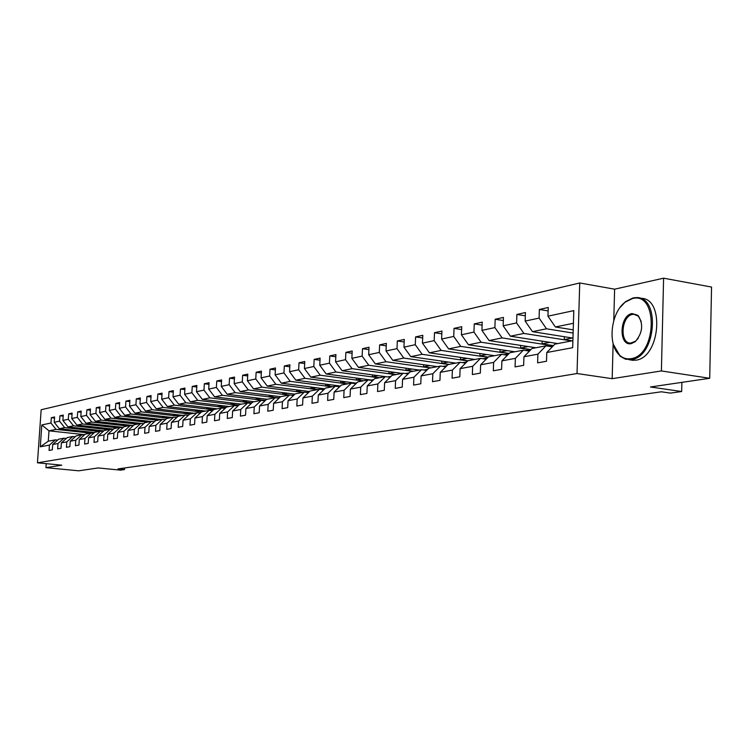 <?xml version="1.0" encoding="UTF-8"?>
<svg xmlns="http://www.w3.org/2000/svg" width="749" height="749" viewBox="0 0 749 749"><rect width="100%" height="100%" fill="white"/><g stroke="black" fill="none" stroke-linecap="round" stroke-linejoin="round"><path stroke-width="1.12" d="M579.745 282.972L41.158 409.75L37.45 462.807L577.02 373.536L579.745 282.972L614.62 289.18L613.768 320.572M613.131 343.576L612.176 378.685L661.395 370.942L663.595 278.188L614.62 289.18M663.595 278.188L711.55 287.054L709.715 378.282L650.422 386.98L681.674 391.53L681.88 382.364L684.371 381.999M46.232 463.659L45.961 467.657L78.645 470.812L98.185 467.947L120.467 470.129L124.521 469.557L124.624 467.975M661.395 370.942L709.715 378.282M84.703 434.673L48.985 430.844L48.273 441.208L55.314 439.85L49.434 445.103L49.059 450.421L52.346 449.84L52.711 444.494L58.01 443.502L57.645 448.885L60.997 448.286L61.371 442.884L66.792 441.873L66.427 447.312L69.854 446.694L70.228 441.236L75.78 440.197L75.406 445.702L78.917 445.075L79.291 439.541L84.974 438.483L84.6 444.054L88.195 443.408L88.569 437.819L94.383 436.733L94.009 442.369L97.688 441.704L98.063 436.049L104.017 434.944L103.652 440.637L107.416 439.963L107.79 434.242L113.895 433.1L113.52 438.867L117.387 438.174L117.752 432.379L124.006 431.218L123.641 437.06L127.592 436.349L127.967 430.478L134.38 429.289L134.005 435.197L138.059 434.467L138.434 428.531L145.006 427.314L144.632 433.297L148.789 432.548L149.163 426.537L155.904 425.282L155.53 431.34L159.799 430.572L160.174 424.486L167.083 423.194L166.718 429.336L171.09 428.55L171.465 422.38L178.562 421.06L178.187 427.276L182.681 426.471L183.056 420.226L190.34 418.869L189.974 425.17L194.581 424.337L194.955 418.008L202.436 416.622L202.071 422.998L206.808 422.146L207.173 415.732L214.86 414.3L214.495 420.769L219.363 419.899L219.729 413.401L227.63 411.922L227.265 418.485L232.274 417.586L232.639 410.995L240.757 409.478L240.392 416.126L245.541 415.208L245.906 408.523L254.257 406.969L253.902 413.71L259.191 412.755L259.557 405.986L268.151 404.385L267.796 411.22L273.245 410.237L273.6 403.365L282.448 401.717L282.092 408.654L287.7 407.643L288.065 400.678L297.175 398.983L296.819 406.014L302.596 404.975L302.952 397.906L312.342 396.155L311.987 403.299L317.941 402.222L318.297 395.051L327.968 393.244L327.622 400.49L333.764 399.395L334.11 392.102L344.091 390.248L343.744 397.607L350.073 396.464L350.42 389.068L360.718 387.149L360.372 394.62L366.907 393.45L367.253 385.932L377.871 383.956L377.533 391.549L384.284 390.332L384.621 382.702L395.594 380.651L395.257 388.366L402.232 387.121L402.559 379.359L413.897 377.243L413.57 385.089L420.779 383.797L421.107 375.904L432.828 373.723L432.501 381.69L439.953 380.361L440.272 372.337L452.396 370.081L452.078 378.179L459.792 376.803L460.111 368.639L472.656 366.308L472.347 374.547L480.324 373.124L480.633 364.819L493.628 362.404L493.329 370.792L501.596 369.304L501.896 360.859L515.368 358.359L515.069 366.888L523.645 365.353L523.935 356.758L537.894 354.165L537.613 362.853L546.508 361.252L546.789 352.507L572.676 347.686L573.8 310.629L547.959 316.181L548.24 307.493L539.374 309.459L548.137 310.919M49.434 445.103L40.296 446.807L41.813 424.964L50.96 422.998L51.325 417.699L54.527 418.054M539.374 309.459L539.093 318.091L525.152 321.087L525.442 312.548L516.885 314.449L516.595 322.922L503.15 325.815L503.45 317.426L495.192 319.252L494.892 327.585L481.916 330.375L482.225 322.136L474.257 323.896L473.948 332.088L461.421 334.784L461.73 326.676L454.034 328.38L453.725 336.441L441.61 339.035L441.938 331.067L434.495 332.715L434.177 340.636L422.464 343.154L422.792 335.309L415.601 336.91L415.274 344.699L403.954 347.133L404.282 339.419L397.326 340.964L396.989 348.631L386.025 350.981L386.362 343.388L379.631 344.886L379.284 352.433L368.677 354.717L369.014 347.236L362.488 348.688L362.142 356.121L351.861 358.331L352.208 350.972L345.879 352.367L345.532 359.689L335.571 361.833L335.917 354.577L329.785 355.944L329.429 363.153L319.767 365.222L320.113 358.088L314.168 359.408L313.812 366.504L304.431 368.517L304.787 361.486L299.01 362.769L298.654 369.763L289.554 371.719L289.91 364.782L284.302 366.027L283.946 372.927L275.108 374.828L275.463 367.993L270.014 369.201L269.659 375.998L261.064 377.842L261.429 371.101L256.139 372.272L255.774 378.975L247.423 380.773L247.788 374.126L242.639 375.268L242.273 381.878L234.156 383.628L234.521 377.065L229.522 378.179L229.157 384.696L221.255 386.4L221.62 379.93L216.761 381.007L216.386 387.439L208.709 389.096L209.074 382.711L204.337 383.76L203.971 390.117L196.491 391.718L196.856 385.426L192.24 386.447L191.875 392.71L184.591 394.274L184.956 388.057L180.462 389.059L180.097 395.238L173 396.764L173.375 390.632L168.993 391.605L168.628 397.71L161.709 399.198L162.084 393.131L157.814 394.077L157.449 400.106L150.708 401.558L151.073 395.575L146.916 396.502L146.542 402.456L139.969 403.861L140.344 397.953L136.29 398.852L135.915 404.741L129.511 406.117L129.877 400.275L125.916 401.155L125.551 406.969L119.297 408.308L119.662 402.541L115.805 403.402L115.43 409.141L109.335 410.452L109.7 404.75L105.927 405.584L105.562 411.257L99.598 412.54L99.973 406.913L96.293 407.728L95.919 413.336L90.105 414.581L90.47 409.02L86.875 409.815L86.51 415.358L80.826 416.575L81.192 411.07L77.681 411.856L77.316 417.333L71.754 418.522L72.129 413.083L68.693 413.851L68.328 419.262L62.897 420.432L63.262 415.049L59.911 415.798L59.546 421.153L54.237 422.296L54.602 416.968L51.325 417.699M681.674 391.53L670.439 393.103L661.348 391.793L117.977 468.911L124.521 469.557M52.711 444.494L58.619 439.223L63.946 438.202L66.324 438.446M94.44 432.519L59.33 428.718L64.667 427.623L99.42 431.405M63.946 438.202L58.01 443.502M54.237 422.296L59.33 428.718M59.546 421.153L64.667 427.623M61.371 442.884L67.326 437.556L72.775 436.508L75.209 436.77M103.83 430.834L68.037 426.939L73.496 425.816L108.549 429.654M72.775 436.508L66.792 441.873M62.897 420.432L68.037 426.939M68.328 419.262L73.496 425.816M70.228 441.236L76.229 435.843L81.81 434.776L84.3 435.047M113.445 429.111L76.95 425.104L82.53 423.962L117.893 427.866M81.81 434.776L75.78 440.197M71.754 418.522L76.95 425.104M77.316 417.333L82.53 423.962M79.291 439.541L85.339 434.102L91.06 433.006L93.597 433.278M123.285 427.361L86.069 423.241L91.781 422.071L127.452 426.031M91.06 433.006L84.974 438.483M80.826 416.575L86.069 423.241M86.51 415.358L91.781 422.071M88.569 437.819L94.674 432.313L100.525 431.19L103.128 431.471M133.369 425.563L95.395 421.322L101.246 420.123L137.236 424.159M100.525 431.19L94.383 436.733M90.105 414.581L95.395 421.322M95.919 413.336L101.246 420.123M98.063 436.049L104.223 430.478L110.215 429.336L112.874 429.626M143.696 423.719L104.944 419.365L110.936 418.139L147.244 422.239M110.215 429.336L104.017 434.944M99.598 412.54L104.944 419.365M105.562 411.257L110.936 418.139M107.79 434.242L113.998 428.606L120.14 427.436L122.873 427.735M151.158 421.49L114.728 417.362L120.861 416.098L157.496 420.273M120.14 427.436L113.895 433.1M109.335 410.452L114.728 417.362M115.43 409.141L120.861 416.098M117.752 432.379L124.016 426.687L130.307 425.488L133.107 425.797M161.503 419.506L124.746 415.302L131.028 414.019L168.001 418.26M130.307 425.488L124.006 431.218M119.297 408.308L124.746 415.302M125.551 406.969L131.028 414.019M127.967 430.478L134.286 424.72L140.728 423.485L143.602 423.812M172.101 417.474L135.007 413.195L141.449 411.875L178.758 416.201M140.728 423.485L134.38 429.289M129.511 406.117L135.007 413.195M135.915 404.741L141.449 411.875M138.434 428.531L144.81 422.708L151.41 421.444L154.36 421.771M182.962 415.395L145.531 411.042L152.141 409.684L189.787 414.085M151.41 421.444L145.006 427.314M139.969 403.861L145.531 411.042M146.542 402.456L152.141 409.684M149.163 426.537L155.595 420.638L162.364 419.337L165.389 419.683M194.094 413.261L156.316 408.832L163.095 407.437L201.462 411.969M162.364 419.337L155.904 425.282M150.708 401.558L156.316 408.832M157.449 400.106L163.095 407.437M160.174 424.486L166.662 418.522L173.609 417.184L176.708 417.549M205.507 411.07L167.383 406.557L174.33 405.134L213.54 409.806M173.609 417.184L167.083 423.194M161.709 399.198L167.383 406.557M168.628 397.71L174.33 405.134M171.465 422.38L178.009 416.341L185.143 414.974L188.317 415.349M217.219 408.832L178.73 404.235L185.864 402.765L225.936 407.587M185.143 414.974L178.562 421.06M173 396.764L178.73 404.235M180.097 395.238L185.864 402.765M183.056 420.226L189.656 414.113L196.978 412.708L200.245 413.092M229.222 406.529L190.377 401.839L197.699 400.341L238.678 405.312M196.978 412.708L190.34 418.869M184.591 394.274L190.377 401.839M191.875 392.71L197.699 400.341M199.131 410.321L195.255 411.07L201.621 411.819L209.13 410.377L212.491 410.78M241.553 404.17L202.333 399.386L209.851 397.85L251.561 402.962M201.612 411.819L194.955 418.008M209.13 410.377L202.436 416.622M196.491 391.718L202.333 399.386M203.971 390.117L209.851 397.85M207.173 415.732L213.896 409.469L221.62 407.99L225.075 408.402M254.201 401.745L214.617 396.867L222.341 395.285L264.575 400.518M221.62 407.99L214.86 414.3M208.709 389.096L214.617 396.867M216.386 387.439L222.341 395.285M219.729 413.401L226.516 407.053L234.456 405.527L237.995 405.958M267.196 399.254L227.228 394.283L235.167 392.654L277.973 398.009M234.456 405.527L227.63 411.922M221.255 386.4L227.228 394.283M229.157 384.696L235.167 392.654M232.639 410.995L239.483 404.563L247.638 402.999L251.289 403.449M280.613 396.708L240.195 391.624L248.35 389.948L288.945 395.088M247.638 402.999L240.757 409.478M234.156 383.628L240.195 391.624M242.273 381.878L248.35 389.948M245.906 408.523L252.816 402.007L261.204 400.406L264.959 400.865M294.9 394.143L253.527 388.89L261.916 387.167L302.905 392.41M261.204 400.406L254.257 406.969M247.423 380.773L253.527 388.89M255.774 378.975L261.916 387.167M259.557 405.986L266.532 399.386L275.164 397.728L279.021 398.215M309.599 391.521L267.234 386.081L275.866 384.312L317.258 389.658M275.164 397.728L268.151 404.385M261.064 377.842L267.234 386.081M269.659 375.998L275.866 384.312M273.6 403.365L280.641 396.68L289.526 394.976L293.505 395.481M324.748 388.825L281.343 383.188L290.219 381.363L332.022 386.83M289.526 394.976L282.448 401.717M275.108 374.828L281.343 383.188M283.946 372.927L290.219 381.363M288.065 400.678L295.162 393.899L304.309 392.139L308.41 392.663M340.074 386.016L295.855 380.211L305.002 378.329L347.218 383.919M304.309 392.139L297.175 398.983M289.554 371.719L295.855 380.211M298.654 369.763L305.002 378.329M302.952 397.906L310.114 391.025L319.542 389.227L323.765 389.77M355.466 383.085L310.807 377.14L320.235 375.212L362.862 380.923M319.542 389.227L312.342 396.155M304.431 368.517L310.807 377.14M313.812 366.504L320.235 375.212M318.297 395.051L325.525 388.076L335.243 386.212L339.597 386.784M371.298 380.052L326.208 373.985L335.927 371.991L378.975 377.833M335.243 386.212L327.968 393.244M319.767 365.222L326.208 373.985M329.429 363.153L335.927 371.991M334.11 392.102L341.404 385.033L351.421 383.113L355.925 383.713M385.304 376.625L342.087 370.727L352.105 368.667L395.584 374.65M351.421 383.113L344.091 390.248M335.571 361.833L342.087 370.727M345.532 359.689L352.105 368.667M350.42 389.068L357.788 381.896L368.124 379.912L372.759 380.539M402.11 373.405L358.462 367.366L368.789 365.25L412.718 371.373M368.124 379.912L360.718 387.149M351.861 358.331L358.462 367.366M362.142 356.121L368.789 365.25M367.253 385.932L374.678 378.657L385.351 376.616L390.135 377.271M419.44 370.081L375.343 363.902L386.007 361.72L430.375 367.984M385.351 376.616L377.871 383.956M368.677 354.717L375.343 363.902M379.284 352.433L386.007 361.72M384.621 382.702L392.12 375.315L403.14 373.208L408.083 373.891M437.322 366.654L392.776 360.325L403.786 358.069L448.604 364.491M403.14 373.208L395.594 380.651M386.025 350.981L392.776 360.325M396.989 348.631L403.786 358.069M402.559 379.359L410.134 371.86L421.509 369.688L426.63 370.399M455.776 363.115L410.78 356.636L422.155 354.305L467.751 360.934M421.509 369.688L413.897 377.243M403.954 347.133L410.78 356.636M415.274 344.699L422.155 354.305M421.107 375.904L428.746 368.302L440.506 366.046L445.805 366.795M474.838 359.464L429.383 352.816L441.133 350.41L488.02 357.329M440.506 366.046L432.828 373.723M422.464 343.154L429.383 352.816M434.177 340.636L441.133 350.41M440.272 372.337L447.986 364.613L460.148 362.282L465.635 363.068M494.527 355.691L448.604 348.875L460.766 346.384L508.992 353.612M460.148 362.282L452.396 370.081M441.61 339.035L448.604 348.875M453.725 336.441L460.766 346.384M460.111 368.639L467.891 360.793L480.474 358.387L486.157 359.22M514.891 351.796L468.5 344.793L481.083 342.218L530.273 349.708M480.474 358.387L472.656 366.308M461.421 334.784L468.5 344.793M473.948 332.088L481.083 342.218M480.633 364.819L488.488 356.852L501.521 354.352L507.41 355.232M535.947 347.751L489.078 340.57L502.111 337.902L551.807 345.598M501.521 354.352L493.628 362.404M481.916 330.375L489.078 340.57M494.892 327.585L502.111 337.902M501.896 360.859L509.816 352.76L523.326 350.176L529.431 351.103M557.743 343.576L510.397 336.198L523.897 333.436L571.543 340.935M523.326 350.176L515.368 358.359M503.15 325.815L510.397 336.198M516.595 322.922L523.897 333.436M523.935 356.758L531.93 348.528L545.937 345.841L552.266 346.815M572.966 338.089L532.492 331.667L546.489 328.802L573.125 333.071M545.937 345.841L537.894 354.165M525.152 321.087L532.492 331.667M539.093 318.091L546.489 328.802M546.789 352.507L554.85 344.137L572.891 340.673M573.219 329.85L555.393 326.976L573.416 323.278M547.959 316.181L555.393 326.976M612.176 378.685L577.02 373.536M45.961 467.657L61.774 465.176L37.45 462.807M55.314 439.85L57.636 440.094M90.489 433.119L56.035 429.402L48.985 430.844L41.813 424.964M48.273 441.208L40.296 446.807M50.96 422.998L56.035 429.402M572.348 337.986L564.259 339.559L572.199 340.804M564.343 336.722L564.259 339.559M516.885 314.449L525.33 315.825M549.85 342.349L542.061 343.857L552.453 345.467M542.145 341.151L542.061 343.857M495.192 319.252L503.337 320.563M528.139 346.562L520.621 348.013L530.901 349.577M520.714 345.42L520.621 348.013M474.257 323.896L482.113 325.141M507.148 350.626L499.911 352.03L509.18 353.416M499.995 349.549L499.911 352.03M454.034 328.38L461.618 329.56M486.869 354.558L479.875 355.906L488.198 357.142M479.969 353.528L479.875 355.906M434.495 332.715L441.826 333.839M467.254 358.359L460.504 359.67L468.059 360.765M460.588 357.385L460.504 359.67M415.601 336.91L422.689 337.977M448.267 362.039L441.751 363.302L449.231 364.37M441.835 361.112L441.751 363.302M397.326 340.964L404.17 341.984M429.889 365.596L423.588 366.823L430.993 367.871M423.672 364.716L423.588 366.823M379.631 344.886L386.259 345.86M412.081 369.051L405.986 370.231L413.326 371.251M406.07 368.208L405.986 370.231M362.488 348.688L368.911 349.614M394.826 372.393L388.928 373.536L396.193 374.537M389.012 371.588L388.928 373.536M345.879 352.367L352.096 353.256M378.086 375.633L372.384 376.747L379.574 377.721M372.468 374.865L372.384 376.747M329.785 355.944L335.805 356.786M361.861 378.779L356.327 379.855L363.452 380.81M356.412 378.048L356.327 379.855M314.168 359.408L320.01 360.213M346.104 381.84L340.748 382.87L347.798 383.806M340.832 381.138L340.748 382.87M299.01 362.769L304.684 363.546M330.805 384.799L325.618 385.81L332.603 386.718M325.693 384.134L325.618 385.81M284.302 366.027L289.807 366.776M315.938 387.682L310.91 388.656L317.829 389.555M310.994 387.036L310.91 388.656M270.014 369.201L275.36 369.912M301.501 390.482L296.623 391.427L303.476 392.298M296.698 389.864L296.623 391.427M256.139 372.272L261.326 372.965M287.457 393.197L282.719 394.114L289.507 394.976M282.804 392.607L282.719 394.114M242.639 375.268L247.685 375.932M273.797 395.847L269.209 396.736L278.356 397.888M269.284 395.275L269.209 396.736M229.522 378.179L234.428 378.816M260.512 398.421L256.055 399.292L264.987 400.397M256.13 397.878L256.055 399.292M216.761 381.007L221.526 381.616M247.582 400.93L243.247 401.773L251.936 402.831M243.322 400.406L243.247 401.773M204.337 383.76L208.98 384.349M234.989 403.365L230.776 404.188L238.847 405.162M230.851 402.868L230.776 404.188M192.24 386.447L196.762 387.008M222.725 405.743L218.633 406.538L226.104 407.437M218.708 405.265L218.633 406.538M180.462 389.059L184.872 389.602M210.778 408.065L206.799 408.832L213.699 409.656M206.864 407.596L206.799 408.832M168.993 391.605L173.281 392.13M195.33 409.872L195.255 411.07M157.814 394.077L161.99 394.592M187.774 412.521L184.011 413.251L190.312 413.991M184.076 412.081L184.011 413.251M146.916 396.502L150.989 396.989M176.698 414.665L173.028 415.377L179.283 416.098M173.103 414.244L173.028 415.377M136.29 398.852L140.26 399.329M165.894 416.762L162.327 417.455L168.516 418.167M162.393 416.36L162.327 417.455M125.916 401.155L129.792 401.614M155.352 418.803L151.878 419.477L158.011 420.18M151.944 418.41L151.878 419.477M115.805 403.402L119.578 403.842M145.063 420.798L141.673 421.453L147.75 422.146M141.739 420.423L141.673 421.453M105.927 405.584L109.616 406.014M135.007 422.745L131.712 423.382L137.732 424.065M131.768 422.38L131.712 423.382M96.293 407.728L99.889 408.139M125.195 424.646L121.975 425.273L127.948 425.938M122.04 424.299L121.975 425.273M86.875 409.815L90.395 410.218M115.599 426.509L112.462 427.117L118.389 427.773M112.528 426.162L112.462 427.117M77.681 411.856L81.117 412.24M106.227 428.325L103.175 428.915L109.045 429.561M103.231 427.997L103.175 428.915M68.693 413.851L72.044 414.225M97.07 430.095L94.084 430.675L99.907 431.312M94.14 429.776L94.084 430.675M59.911 415.798L63.188 416.163M88.11 431.836L85.199 432.398L90.975 433.025M85.255 431.527L85.199 432.398M630.873 358.696C656.948 355.812 658.474 291.295 632.437 298.57L625.115 302.193C610.809 312.651 607.327 344.559 619.367 354.998C622.728 358.134 626.557 359.37 630.873 358.696M619.957 307.642L625.537 301.65L633.036 297.933L635.91 297.615C660.665 295.705 656.321 357.058 631.444 359.529L625.509 359.202L620.238 356.271L613.394 344.512M631.267 343.613C618.459 346.6 619.301 315.441 632.053 313.55L638.054 315.395C643.634 324.158 642.679 332.931 635.199 341.731L631.267 343.613M641.256 321.527L638.326 316.144L633.869 314.262L632.615 314.383C621.183 316.003 619.348 343.772 630.742 343.07L635.611 341.169L638.26 338.276M710.726 327.94L710.464 341.029M640.301 298.374C665.009 296.716 660.562 357.75 635.723 360.194L629.534 359.782M549.476 346.384L553.689 345.336M548.549 346.244L551.77 345.598M527.006 350.729L530.854 349.633M526.013 350.579L529.487 349.858M526.369 350.476L525.826 350.551M505.322 354.923L508.796 353.809M504.292 354.764L507.972 353.968M504.976 354.558L503.993 354.717M484.406 358.958L487.477 357.872M483.348 358.808L487.196 357.928M484.303 358.509L482.955 358.752M464.193 362.862L466.87 361.823L463.125 362.713M464.333 362.319L462.676 362.647M444.663 366.636L446.919 365.681M443.586 366.486L446.994 365.606M445.018 365.999L443.099 366.411M425.778 370.278L427.595 369.444M424.692 370.128L427.763 369.276M426.321 369.566L424.177 370.053M407.493 373.807L408.851 373.133M405.471 373.526L407.194 373.208M406.417 373.657L409.16 372.824M408.233 373.021L405.883 373.582M389.798 377.224L390.65 376.756M387.673 376.934L389.686 376.55M388.731 377.075L391.156 376.26M390.706 376.373L388.179 377M370.455 380.23L372.73 379.79M371.598 380.38L373.704 379.612L371.036 380.305M353.8 383.432L356.281 382.926M354.998 383.591L356.767 382.889M356.842 382.814L354.436 383.516M337.668 386.531L340.327 385.969M338.904 386.699L340.318 386.091M340.467 385.941L338.342 386.624M322.023 389.546L324.598 388.974M323.296 389.705L324.336 389.227M324.579 388.993L322.725 389.639M306.856 392.467L309.197 391.914M308.139 392.635L308.775 392.317M309.131 391.97L307.577 392.56M292.138 395.303L294.245 394.77M294.114 394.892L292.868 395.397M277.842 398.065L279.733 397.532M279.508 397.756L278.591 398.159M263.957 400.743L265.633 400.228M265.277 400.565L264.706 400.837M250.466 403.346L251.907 402.868M237.339 405.874L238.538 405.452M224.578 408.345L225.524 407.98M212.154 410.742L212.828 410.461M633.439 360.391L629.151 359.726M633.869 314.262L635.892 314.599M638.326 316.144L638.054 315.395M635.611 341.169L635.199 341.731M619.367 354.998L619.648 355.728M625.115 302.193L625.537 301.65M463.21 362.507L462.582 362.628M443.923 366.195L442.912 366.383M425.254 369.753L423.887 370.015"/></g></svg>
